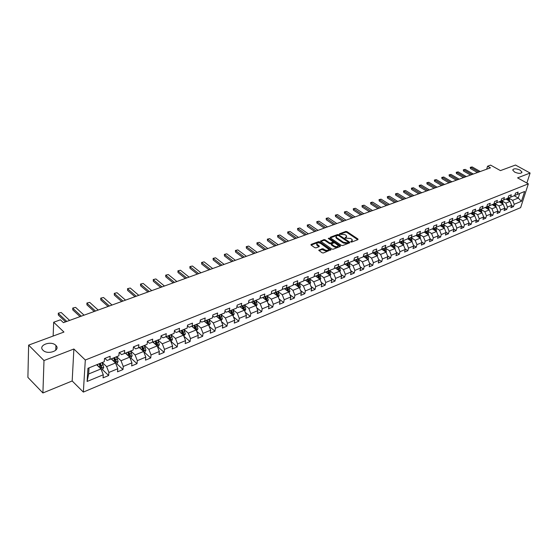 <?xml version="1.0" encoding="UTF-8"?>
<svg xmlns="http://www.w3.org/2000/svg" width="558" height="558" viewBox="0 0 558 558"><rect width="100%" height="100%" fill="white"/><g stroke="black" fill="none" stroke-linecap="round" stroke-linejoin="round"><path stroke-width="0.84" d="M350.836 241.928L351.686 242.06L357.978 239.633L357.95 238.991L346.971 231.633L345.779 231.444L339.466 233.802L339.473 234.241L344.983 234.66L345.897 235.274L346.664 236.139L345.13 238.071L350.654 238.482L351.575 239.103L352.356 239.989L350.836 241.928M55.821 345.367C51.127 340.331 37.714 345.262 42.938 350.187L42.973 350.222C47.681 355.313 61.059 350.347 55.946 345.493L55.821 345.367M520.014 170.057C515.962 168.37 513.534 168.383 512.718 170.085L514.629 172.087C518.675 173.782 521.109 173.775 521.939 172.08L520.014 170.057M319.036 250.633L322.036 249.489L324.491 250.528L324.651 249.768L323.431 248.917L322.189 248.729L318.778 250.354L322.126 252.795L323.375 252.983L330.985 249.74L319.713 241.823L318.485 241.635L311.099 244.397L311.071 245.06L314.796 247.661L316.044 247.857L319.211 246.657L319.225 245.987L316.777 244.027L316.623 244.781L317.223 245.457L317.376 244.704M324.651 249.768C327.037 250.779 328.355 250.591 328.606 249.196L320.717 243.448C318.339 242.444 317.028 242.639 316.777 244.027L316.623 244.781M526.871 183.038L530.1 173.036L515.501 165.035L500.442 170.608L490.608 165.126L487.559 166.221L490.447 167.832L63.417 322.657L60.417 319.811L53.68 322.238L53.143 336.049M43.991 360.531L42.91 392.965L72.177 380.975L73.879 349.001L43.991 360.531L28.625 345.116L63.954 332.052L53.68 322.238M73.879 349.001L85.311 360.015L528.335 183.847L520.628 207.632L83.344 392.093L85.311 360.015M530.1 173.036L517.58 177.869L528.335 183.847M341.37 245.381L342.591 245.569L349.699 242.828L349.685 242.179L338.685 234.73L337.478 234.541L330.35 237.206L330.35 237.847L341.37 245.381M340.31 246.448L333.07 249.245L331.836 249.056L320.571 241.168L323.933 239.605L325.154 239.794L329.604 242.856L330.824 243.044L333.112 241.879L328.25 238.44L329.101 238.12L340.303 245.792L340.31 246.448M42.91 392.965L27.9 377.396L28.625 345.116M108.657 375.52L108.901 372.43L117.78 368.747L117.522 371.823L122.997 369.535L123.262 366.466L131.946 362.867L131.66 365.922L137.01 363.69L137.31 360.642L145.798 357.12L145.485 360.154L150.723 357.971L151.044 354.944L159.344 351.505L159.009 354.511L164.129 352.377L164.471 349.371L172.596 346.002L172.234 348.994L177.249 346.902L177.611 343.923L185.563 340.624L185.179 343.595L190.083 341.545L190.473 338.587L198.25 335.365L197.853 338.308L202.652 336.307L203.063 333.363L210.673 330.21L210.254 333.133L214.956 331.173L215.381 328.257L222.837 325.161L222.398 328.069L227.001 326.144L227.448 323.249L234.751 320.222L234.29 323.103L238.803 321.227L239.263 318.346L246.42 315.382L245.945 318.241L250.361 316.4L250.842 313.547L257.852 310.639L257.357 313.484L261.688 311.678L262.19 308.839L269.054 305.986L268.544 308.811L272.792 307.046L273.308 304.229L280.039 301.432L279.516 304.236L283.673 302.506L284.203 299.709L290.802 296.968L290.265 299.751L294.345 298.049L294.889 295.273L301.362 292.587L300.811 295.356L304.808 293.682L305.365 290.927L311.713 288.291L311.148 291.039L315.075 289.407L315.647 286.666L321.868 284.078L321.296 286.812L325.147 285.201L325.726 282.481L331.836 279.949L331.243 282.655L335.023 281.079L335.616 278.379L341.615 275.889L341.015 278.582L344.718 277.033L345.325 274.348L351.212 271.913L350.598 274.585L354.239 273.064L354.853 270.4L360.628 268L360.008 270.658L363.579 269.165L364.207 266.522L369.877 264.164L369.25 266.801L372.758 265.343L373.393 262.706L378.959 260.398L378.317 263.02L381.763 261.583L382.411 258.968L387.88 256.701L387.231 259.303L390.614 257.887L391.27 255.292L396.64 253.06L395.985 255.648L399.305 254.26L399.967 251.686L405.248 249.496L404.585 252.063L407.849 250.702L408.519 248.136L413.708 245.987L413.032 248.54L416.24 247.194L416.924 244.648L422.015 242.535L421.339 245.074L424.492 243.755L425.175 241.223L430.19 239.145L429.5 241.67L432.603 240.372L433.294 237.861L438.218 235.818L437.521 238.322L440.576 237.045L441.273 234.548L446.114 232.54L445.41 235.03L448.409 233.774L449.113 231.298L453.877 229.317L453.173 231.793L456.116 230.559L456.828 228.096L461.515 226.15L460.796 228.606L463.698 227.399L464.416 224.951L469.027 223.04L468.301 225.481L471.161 224.288L471.88 221.854L476.413 219.971L478.492 221.226L479.224 218.806L483.681 216.957L482.949 219.371L485.711 218.213L486.443 215.806L490.831 213.993L490.098 216.385L492.819 215.249L493.551 212.863L497.875 211.07L497.129 213.449L499.808 212.333L500.547 209.961L504.802 208.197L504.055 210.561L506.692 209.466L507.438 207.102L511.616 205.365L510.87 207.722L513.465 206.634L514.211 204.291L521.479 201.278L524.646 191.492L517.357 194.442L518.117 192.064L515.515 193.11L514.755 195.495L510.563 197.197L511.323 194.798L508.68 195.865L507.92 198.264L503.658 199.987L504.411 197.581L501.726 198.662L500.979 201.075L496.648 202.833L497.394 200.406L494.667 201.501L493.921 203.935L489.519 205.714L490.266 203.272L487.49 204.388L486.743 206.837L482.272 208.65L483.012 206.188L480.194 207.325L479.455 209.787L474.914 211.628L475.646 209.159L472.779 210.31L472.047 212.793L467.423 214.663L468.155 212.173L465.239 213.344L464.514 215.841L459.813 217.746L460.538 215.235L457.574 216.427L456.856 218.938L452.078 220.877L452.789 218.352L449.776 219.566L449.064 222.098L444.203 224.065L444.914 221.526L441.845 222.761L441.141 225.306L436.196 227.308L436.9 224.748L433.782 226.004L433.085 228.564L428.056 230.6L428.746 228.034L425.58 229.31L424.882 231.884L419.762 233.955L420.453 231.368L417.224 232.665L416.54 235.267L411.33 237.373L412.013 234.765L408.728 236.09L408.051 238.705L402.75 240.847L403.42 238.224L400.079 239.57L399.409 242.2L394.011 244.383L394.673 241.747L391.27 243.114L390.607 245.764L385.118 247.989L385.773 245.325L382.307 246.727L381.651 249.391L376.057 251.658L376.706 248.98L373.176 250.396L372.528 253.081L366.836 255.39L367.471 252.69L363.872 254.141L363.237 256.847L357.434 259.191L358.062 256.478L354.4 257.956L353.779 260.677L347.864 263.069L348.478 260.335L344.746 261.841L344.133 264.583L338.113 267.017L338.713 264.269L334.912 265.796L334.312 268.558L328.167 271.042L328.76 268.272L324.882 269.835L324.296 272.611L318.032 275.15L318.618 272.36L314.663 273.95L314.084 276.747L307.702 279.328L308.274 276.517L304.236 278.142L303.678 280.96L297.17 283.597L297.721 280.765L293.613 282.418L293.062 285.257L286.428 287.949L286.965 285.096L282.767 286.784L282.236 289.644L275.464 292.385L275.987 289.511L271.704 291.234L271.188 294.115L264.283 296.912L264.792 294.017L260.419 295.775L259.916 298.676L252.872 301.536L253.36 298.621L248.903 300.413L248.415 303.336L241.223 306.251L241.691 303.315L237.143 305.149L236.676 308.093L229.324 311.064L229.784 308.107L225.132 309.983L224.686 312.947L217.181 315.981L217.62 313.003L212.87 314.914L212.445 317.9L204.779 321.003L205.198 318.004L200.343 319.957L199.938 322.963L192.105 326.137L192.503 323.117L187.544 325.112L187.16 328.139L179.153 331.382L179.53 328.334L174.466 330.371L174.096 333.426L165.921 336.739L166.27 333.67L161.095 335.756L160.753 338.832L152.39 342.214L152.711 339.125L147.417 341.259L147.103 344.356L138.551 347.822L138.851 344.704L133.432 346.888L133.146 350.006L124.392 353.549L124.671 350.417L119.126 352.642L118.861 355.788L109.912 359.415L110.163 356.255L104.492 358.536L104.255 361.703L87.941 368.308L87.104 381.47L103.286 374.76L103.056 377.857L108.657 375.52L102.393 369.529M478.492 221.226L475.688 222.398L476.413 219.971L474.781 215.848L470.631 213.365M111.216 358.934L115.52 362.972L106.627 366.613L102.295 362.498M104.89 358.375L107.094 360.454L109.912 359.415M106.627 366.613L108.901 372.43M115.52 362.972L117.78 368.747M125.362 353.158L129.714 357.162L121.016 360.719L116.678 356.674M119.328 352.565L121.539 354.609L124.392 353.549M121.016 360.719L123.262 366.466M129.714 357.162L131.946 362.867M139.235 347.543L143.587 351.477L135.085 354.958L130.732 350.982M133.446 346.881L135.664 348.889L138.551 347.822M135.085 354.958L137.31 360.642M143.587 351.477L145.798 357.12M152.801 342.054L157.161 345.925L148.84 349.329L144.487 345.416M147.396 341.454L149.467 343.303L152.39 342.214M148.84 349.329L151.044 354.944M157.161 345.925L159.344 351.505M166.068 336.676L170.434 340.485L162.294 343.819L157.935 339.968M161.046 336.153L162.971 337.834L165.921 336.739M162.294 343.819L164.471 349.371M170.434 340.485L172.596 346.002M179.055 331.417L183.422 335.17L175.463 338.427L171.097 334.64M174.396 330.95L176.182 332.491L179.153 331.382M175.463 338.427L177.611 343.923M183.422 335.17L185.563 340.624M191.757 326.263L196.137 329.959L188.346 333.154L183.973 329.429M187.446 325.858L189.106 327.26L192.105 326.137M188.346 333.154L190.473 338.587M196.137 329.959L198.25 335.365M204.193 321.22L208.58 324.868L200.95 327.985L196.583 324.324M200.224 320.864L201.752 322.133L204.779 321.003M200.95 327.985L203.063 333.363M208.58 324.868L210.673 330.21M216.371 316.288L220.766 319.874L213.296 322.936L208.922 319.322M212.724 315.961L214.132 317.125L217.181 315.981M213.296 322.936L215.381 328.257M220.766 319.874L222.837 325.161M228.306 311.448L232.693 314.991L225.383 317.983L221.01 314.433M224.958 311.162L226.262 312.215L229.324 311.064M225.383 317.983L227.448 323.249M232.693 314.991L234.751 320.222M239.989 306.712L244.383 310.199L237.22 313.136L232.853 309.634M236.934 306.454L238.133 307.409L241.223 306.251M237.22 313.136L239.263 318.346M244.383 310.199L246.42 315.382M251.442 302.073L255.836 305.512L248.819 308.386L244.453 304.94M248.666 301.836L249.768 302.701L252.872 301.536M248.819 308.386L250.842 313.547M255.836 305.512L257.852 310.639M262.665 297.519L267.059 300.915L260.181 303.733L255.822 300.337M260.154 297.309L261.165 298.091L264.283 296.912M260.181 303.733L262.19 308.839M267.059 300.915L269.054 305.986M273.664 293.062L278.065 296.41L271.321 299.172L266.961 295.831M271.411 292.866L272.332 293.564L275.464 292.385M271.321 299.172L273.308 304.229M278.065 296.41L280.039 301.432M284.447 288.695L288.849 291.994L282.236 294.701L277.884 291.409M282.446 288.514L283.276 289.135L286.428 287.949M282.236 294.701L284.203 299.709M288.849 291.994L290.802 296.968M295.029 284.406L299.423 287.663L292.943 290.32L288.591 287.07M293.257 284.231L294.01 284.789L297.17 283.597M292.943 290.32L294.889 295.273M299.423 287.663L301.362 292.587M305.4 280.2L309.795 283.415L303.433 286.017L299.095 282.815M303.859 280.039L304.535 280.528L307.702 279.328M303.433 286.017L305.365 290.927M309.795 283.415L311.713 288.291M315.577 276.077L319.971 279.251L313.729 281.804L309.397 278.644M314.259 275.917L314.851 276.349L318.032 275.15M313.729 281.804L315.647 286.666M319.971 279.251L321.868 284.078M325.565 272.032L329.952 275.164L323.828 277.668L319.497 274.557M324.449 271.879L324.979 272.255L328.167 271.042M323.828 277.668L325.726 282.481M329.952 275.164L331.836 279.949M335.365 268.063L339.745 271.153L333.74 273.608L329.415 270.539M334.451 267.91L334.912 268.231L338.113 267.017M333.74 273.608L335.616 278.379M339.745 271.153L341.615 275.889M344.983 264.164L349.357 267.212L343.463 269.626L339.152 266.598M344.258 264.011L344.656 264.29L347.864 263.069M343.463 269.626L345.325 274.348M349.357 267.212L351.212 271.913M354.428 260.342L358.794 263.348L353.012 265.72L348.701 262.734M353.891 260.188L357.434 259.191M353.012 265.72L354.853 270.4M358.794 263.348L360.628 268M363.697 256.582L368.064 259.554L362.379 261.883L358.083 258.933M363.342 256.429L366.836 255.39M362.379 261.883L364.207 266.522M368.064 259.554L369.877 264.164M372.605 252.76L377.159 255.829L371.579 258.11L367.29 255.208M372.611 252.732L376.057 251.658M371.579 258.11L373.393 262.706M377.159 255.829L378.959 260.398M381.693 249.238L386.094 252.167L380.612 254.413L376.336 251.539M381.721 249.105L385.118 247.989M380.612 254.413L382.411 258.968M386.094 252.167L387.88 256.701M390.607 245.764L394.869 248.575L389.491 250.779L385.215 247.947M390.663 245.541L394.011 244.383M389.491 250.779L391.27 255.292M394.869 248.575L396.64 253.06M399.242 242.27L403.497 245.046L398.203 247.208L393.941 244.411M399.451 242.039L402.75 240.847M398.203 247.208L399.967 251.686M403.19 244.843L403.734 244.62L403.497 245.046L405.248 249.496M407.724 238.831L411.964 241.572L406.768 243.7L402.513 240.937M408.079 238.601L411.33 237.373M406.768 243.7L408.519 248.136M411.964 241.572L413.708 245.987M416.059 235.455L420.293 238.161L415.187 240.254L410.939 237.52M415.187 240.254L416.924 244.648M420.293 238.161L422.015 242.535M419.762 233.955L416.561 235.183M424.254 232.142L428.474 234.813L423.459 236.871L419.218 234.165M423.459 236.871L425.175 241.223M428.474 234.813L430.19 239.145M428.056 230.6L424.903 231.807M432.31 228.878L436.523 231.521L431.585 233.537L427.358 230.873M431.585 233.537L433.294 237.861M436.523 231.521L438.218 235.818M436.196 227.308L433.106 228.487M440.234 225.669L444.433 228.278L439.578 230.266L435.359 227.629L436.258 229.205L436.412 231.451M439.578 230.266L441.273 234.548M444.433 228.278L446.114 232.54M444.203 224.065L441.162 225.223M448.025 222.516L452.21 225.097L447.439 227.05L443.226 224.442L444.133 226.004L444.294 228.194M447.439 227.05L449.113 231.298M452.21 225.097L453.877 229.317M452.078 220.877L449.085 222.021M455.684 219.413L459.862 221.965L455.168 223.884L450.962 221.303L451.868 222.851L452.05 224.993M455.168 223.884L456.828 228.096M459.862 221.965L461.515 226.15M459.813 217.746L456.876 218.869M463.217 216.364L467.381 218.882L462.77 220.773L458.571 218.22L459.478 219.754L459.673 221.847M462.77 220.773L464.416 224.951M467.381 218.882L469.027 223.04M467.423 214.663L464.535 215.765M474.781 215.848L470.241 217.711L466.07 215.193L466.969 216.713L467.172 218.757M470.241 217.711L471.88 221.854M474.914 211.628L472.068 212.717M477.927 210.408L482.063 212.87L477.599 214.697L473.442 212.214M477.599 214.697L479.224 218.806M482.063 212.87L483.681 216.957M482.272 208.65L479.475 209.717M485.104 207.506L489.233 209.934L484.832 211.733L480.696 209.285M484.832 211.733L486.443 215.806M489.233 209.934L490.831 213.993M489.519 205.714L486.764 206.767M492.17 204.64L496.278 207.046L491.954 208.818L487.838 206.397M491.954 208.818L493.551 212.863M496.278 207.046L497.875 211.07M496.648 202.833L493.942 203.865M499.124 201.829L503.218 204.207L498.964 205.951L494.869 203.558M498.964 205.951L500.547 209.961M503.218 204.207L504.802 208.197M503.658 199.987L500.993 201.013M505.966 199.06L510.054 201.41L505.862 203.126L501.781 200.768M505.862 203.126L507.438 207.102M510.054 201.41L511.616 205.365M510.563 197.197L507.94 198.202M514.162 195.739L518.229 198.055L512.649 200.343L508.596 198.013M512.649 200.343L514.211 204.291M519.693 193.5L518.229 198.055L521.479 201.278M517.357 194.442L514.776 195.433M72.177 380.975L83.344 392.093M487.559 166.221L486.681 169.193M89.036 367.868L88.645 373.979L101.005 368.915L96.674 364.772M88.645 373.979L87.104 381.47M101.005 368.915L103.286 374.76M511.567 205.539L513.465 206.634M504.753 208.336L506.692 209.466M497.841 211.182L499.808 212.333M490.81 214.063L492.819 215.249M483.667 216.992L485.711 218.213M468.999 222.977L471.161 224.288M461.466 226.032L463.698 227.399M453.8 229.129L456.116 230.559M446.009 232.281L448.409 233.774M438.086 235.483L440.576 237.045M430.023 238.733L432.603 240.372M421.827 242.046L424.492 243.755M413.478 245.408L416.24 247.194M404.982 248.826L407.849 250.702M396.34 252.3L399.305 254.26M387.538 255.836L390.614 257.887M378.575 259.428L381.763 261.583M369.452 263.083L372.758 265.343M360.154 266.801L363.579 269.165M350.689 270.588L354.239 273.064M341.036 274.431L344.718 277.033M331.208 278.351L335.023 281.079M321.185 282.334L325.147 285.201M310.966 286.394L315.075 289.407M300.546 290.523L304.808 293.682M289.923 294.722L294.345 298.049M279.084 299.004L283.673 302.506M268.021 303.357L272.792 307.046M256.736 307.793L261.688 311.678M245.213 312.313L250.361 316.4M233.446 316.909L238.803 321.227M221.435 321.589L227.001 326.144M209.166 326.36L214.956 331.173M196.625 331.215L202.652 336.307M183.812 336.16L190.083 341.545M170.936 341.391L177.249 346.902M157.823 346.776L164.129 352.377M144.424 352.272L150.723 357.971M130.725 357.894L137.01 363.69M116.713 363.649L122.997 369.535M351.101 242.053L352.21 240.791M346.518 236.941L345.409 238.196M357.762 239.717L346.811 232.365L345.618 232.184L339.766 234.374M349.489 242.911L338.525 235.476L337.318 235.288L330.392 237.875M348.178 242.493L348.164 242.039L338.511 235.497L336.795 235.692L336.062 236.892L336.809 237.736L343.414 242.228L347.306 242.828L348.178 242.493L348.011 243.239L348.297 242.423M336.035 236.822L335.902 237.638L336.648 238.482L336.809 237.736M348.011 243.239L347.146 243.581L343.254 242.981L336.648 238.482M320.843 241.447L323.773 240.352L323.933 239.605M333.049 242.158L332.721 243.016L330.671 243.79L329.443 243.602L324.993 240.54L323.773 240.352M340.115 246.524L328.704 238.754M334.249 246.057C336.593 247.054 337.897 246.873 338.162 245.52L334.96 243.044L333.733 242.856L331.452 244.02L334.249 246.057L334.089 246.803C336.425 247.801 337.729 247.626 338.002 246.273M331.354 244.488L331.522 245.039L331.682 244.285M334.089 246.803L331.522 245.039M324.491 250.528C326.849 251.532 328.167 251.351 328.453 249.97M319.036 246.72L317.223 245.457M330.566 250.214L319.56 242.577L318.332 242.388L311.12 245.088M509.712 201.215L508.561 197.964M506.817 199.548L506.413 198.878M508.959 200.775L507.759 198.327M507.236 198.543L508.303 200.399M478.938 172.004L470.812 167.393L470.485 168.558L470.275 167.344L472.145 166.926L480.264 171.522M477.481 172.534L470.485 168.558M472.145 166.926L470.275 167.344M502.904 204.019L502.639 202.191L501.754 200.72M499.982 202.324L499.57 201.647M502.151 203.586L500.938 201.089M500.407 201.305L501.489 203.203M495.985 206.872L495.734 205.002L494.841 203.524M493.035 205.149L492.623 204.458M495.232 206.432L493.983 203.851M493.474 204.116L494.569 206.041M471.998 174.521L463.851 169.862L463.517 171.027L463.314 169.806L465.198 169.388L473.337 174.033M470.54 175.052L463.517 171.027M465.198 169.388L463.314 169.806M464.947 177.074L456.772 172.366L456.451 173.545L456.242 172.31L458.146 171.885L466.307 176.579M463.489 177.604L456.451 173.545M458.146 171.885L456.242 172.31M488.975 209.738L488.71 207.862L487.818 206.369M485.983 208.022L485.565 207.318M488.201 209.327L486.946 206.704M486.43 206.969L487.532 208.936M481.812 212.717L481.582 210.764L480.682 209.257M478.813 210.938L478.387 210.22M481.066 212.27L479.796 209.599M479.266 209.864L480.389 211.873M474.551 215.709L474.335 213.714L473.435 212.193M471.531 213.902L471.098 213.177M473.805 215.262L472.528 212.542M471.991 212.814L473.128 214.858M457.783 179.676L449.588 174.912L449.267 176.091L449.064 174.849L450.983 174.424L459.171 179.174M456.325 180.199L449.267 176.091M450.983 174.424L449.064 174.849M450.508 182.313L442.292 177.5L441.971 178.686L441.769 177.43L443.708 176.998L451.917 181.803M449.05 182.843L441.971 178.686M443.708 176.998L441.769 177.43M443.115 184.991L434.884 180.122L434.563 181.322L434.361 180.053L436.314 179.613L444.545 184.475M441.657 185.521L434.563 181.322M436.314 179.613L434.361 180.053M435.61 187.711L427.351 182.794L427.03 183.994L426.835 182.717L428.809 182.278L437.06 187.188M434.145 188.241L427.03 183.994M428.809 182.278L426.835 182.717M427.972 190.48L419.7 185.5L419.386 186.714L419.191 185.423L421.178 184.977L429.451 189.943M426.514 191.01L419.386 186.714M421.178 184.977L419.191 185.423M420.216 193.291L411.923 188.255L411.609 189.476L411.413 188.179L413.422 187.725L421.722 192.747M418.758 193.821L411.609 189.476M413.422 187.725L411.413 188.179M412.334 196.151L404.013 191.059L403.706 192.287L403.518 190.976L405.547 190.515L413.862 195.6M410.876 196.681L403.706 192.287M405.547 190.515L403.518 190.976M404.32 199.06L395.978 193.905L395.678 195.14L395.489 193.814L397.533 193.354L405.868 198.495M402.862 199.59L395.678 195.14M397.533 193.354L395.489 193.814M396.166 202.01L387.81 196.8L387.51 198.041L387.329 196.702L389.393 196.235L397.742 201.438M394.708 202.54L387.51 198.041M389.393 196.235L387.329 196.702M387.88 205.016L379.503 199.743L379.21 200.992L379.028 199.638L381.114 199.171L389.484 204.437M386.422 205.546L379.21 200.992M381.114 199.171L379.028 199.638M379.447 208.071L371.056 202.735L370.763 203.991L370.589 202.631L371.405 202.338L372.695 202.156L381.079 207.485M377.996 208.601L370.763 203.991M372.695 202.156L370.589 202.631M370.875 211.182L362.463 205.776L362.177 207.046L362.002 205.665L364.13 205.184L372.535 210.582M369.424 211.712L362.177 207.046M364.13 205.184L362.002 205.665M362.156 214.349L353.73 208.873L353.444 210.15L353.27 208.762L355.418 208.274L363.844 213.735M360.705 214.872L353.444 210.15M355.418 208.274L353.27 208.762M353.277 217.564L344.837 212.019L344.558 213.309L344.391 211.901L346.56 211.412L355 216.943M351.833 218.087L344.558 213.309M346.56 211.412L344.391 211.901M344.244 220.835L335.79 215.228L335.518 216.518L335.351 215.102L337.541 214.607L345.995 220.208M342.8 221.366L335.518 216.518M337.541 214.607L335.351 215.102M335.051 224.17L326.583 218.485L326.311 219.789L326.151 218.359L328.362 217.857L336.837 223.528M333.614 224.693L326.311 219.789M328.362 217.857L326.151 218.359M325.698 227.566L317.209 221.805L316.944 223.116L316.791 221.672L319.023 221.163L327.511 226.911M324.254 228.089L316.944 223.116M319.023 221.163L316.791 221.672M316.17 231.019L307.667 225.188L307.409 226.506L307.256 225.048L309.516 224.532L318.011 230.349M314.733 231.542L307.409 226.506M309.516 224.532L307.256 225.048M306.468 234.534L297.958 228.627L297.707 229.959L297.554 228.48L299.834 227.964L308.344 233.858M305.038 235.058L297.707 229.959M299.834 227.964L297.554 228.48M464.123 216.909L463.691 216.176M466.432 218.304L465.149 215.534M464.57 215.758L465.742 217.892M456.597 219.971L456.158 219.224M458.934 221.4L457.644 218.576M457.051 218.799L458.244 220.975M448.946 223.088L448.499 222.321M451.31 224.539L450.013 221.666M449.413 221.896L450.613 224.114M441.169 226.255L440.715 225.474M443.561 227.741L442.25 224.811M441.643 225.041L442.864 227.301M433.259 229.471L432.799 228.682M434.968 230.538L435.679 230.984L434.361 228.006M433.74 228.243L434.975 230.545M428.398 234.758L428.258 232.463L427.33 230.879M425.217 232.749L424.743 231.94M426.94 233.795L427.665 234.255L426.34 231.256M425.705 231.5L426.954 233.851M420.237 238.126L420.118 235.776L419.191 234.179M417.028 236.076L416.547 235.239M419.511 237.666L418.179 234.562M417.537 234.806L418.793 237.206M411.937 241.558L411.839 239.145L410.904 237.534M408.707 239.466L408.184 238.573M411.211 241.084L409.872 237.931M409.223 238.175L410.493 240.624M403.734 244.62L403.413 242.577L402.471 240.951M400.232 242.918L399.709 242.005M402.764 244.571L401.425 241.356M400.763 241.607L402.053 244.104M394.89 248.624L394.834 246.064L393.899 244.432M391.611 246.427L391.081 245.499M394.171 248.115L392.825 244.836M392.155 245.095L393.453 247.64M386.129 252.258L386.108 249.614L385.166 247.968M382.844 250.005L382.3 249.056M385.418 251.721L384.078 248.38M383.388 248.645L384.706 251.246M377.215 255.969L377.592 255.285L377.222 253.227L376.273 251.567M373.909 253.639L373.365 252.683M376.51 255.39L375.171 251.993M374.474 252.258L375.806 254.915M368.134 259.742L368.552 258.982L368.182 256.91L367.227 255.229M364.813 257.343L364.262 256.366M367.436 259.128L366.104 255.669M365.392 255.941L366.739 258.654M358.892 263.585L359.352 262.748L358.968 260.656L358.013 258.961M355.558 261.116L354.993 260.126M358.194 262.937L356.869 259.407M356.144 259.686L357.504 262.455M349.475 267.505L349.978 266.578L348.624 262.762M346.127 264.959L345.555 263.948M348.778 266.808L347.467 263.223M347.767 265.343L348.876 266.452M346.727 263.502L348.101 266.333M339.885 271.495L340.436 270.484L339.069 266.633M336.516 268.872L335.937 267.84M339.187 270.756L337.89 267.108M337.346 269.458L338.12 269.144L337.137 267.387L338.406 269.723L339.306 270.358M338.12 269.144L338.525 270.288M330.113 275.568L330.713 274.466L329.325 270.574M326.73 272.862L326.144 271.816M329.415 274.78L329.108 272.813L328.125 271.062M327.393 271.341L328.655 273.699L329.555 274.341M327.358 271.348L328.767 274.313M320.153 279.711L320.801 278.519L319.406 274.592M316.763 276.928L316.163 275.854M319.455 278.874L319.169 276.859L318.186 275.087M317.446 275.373L318.716 277.751L319.622 278.4M317.404 275.387L318.82 278.421M310.004 283.945L310.701 282.648L309.292 278.686M306.593 281.079L305.986 279.976M309.299 283.052L309.034 280.981L308.044 279.195M307.319 279.474L308.588 281.874L309.495 282.536M307.256 279.502L308.686 282.606M299.66 288.256L300.406 286.861L298.983 282.864M296.235 285.298L295.614 284.182M298.942 287.307L298.711 285.18L297.714 283.373M296.989 283.666L298.272 286.087L299.179 286.756M296.905 283.694L298.356 286.868M289.107 292.657L289.916 291.157L288.472 287.119M285.675 289.609L285.047 288.465M288.381 291.646L288.186 289.462L287.182 287.642M286.463 287.935L287.747 290.369L288.653 291.053M286.359 287.97L287.823 291.22M278.351 297.142L279.216 295.531L277.758 291.457M274.899 294.003L274.264 292.838M277.605 296.061L277.926 295.44L276.44 291.987M275.722 292.28L277.012 294.75L277.926 295.44M275.603 292.329L277.082 295.663M267.38 301.725L268.3 300.002L266.829 295.88M263.913 298.488L263.264 297.295M266.612 300.567L266.982 299.911L265.482 296.424M264.771 296.716L266.068 299.207L266.982 299.911M264.631 296.772L266.124 300.19M256.185 306.398L257.168 304.556L255.676 300.392M252.711 303.064L252.049 301.843M255.397 305.163L255.815 304.473L254.302 300.95M253.597 301.236L255.815 304.473M253.437 301.306L254.95 304.814M244.739 311.099L245.806 309.202L244.299 305.003M241.272 307.73L240.603 306.481M243.944 309.85L244.425 309.125L242.904 305.568M242.2 305.854L244.425 309.125M242.012 305.93L243.539 309.488M233.056 315.898L234.221 313.945L232.693 309.704M229.603 312.501L228.919 311.218M232.24 314.621L232.805 313.875L231.263 310.283M230.566 310.562L232.805 313.875M230.356 310.646L231.919 314.363M221.121 320.794L222.384 318.785L220.842 314.496M217.69 317.363L216.992 316.051M220.277 319.476L220.94 318.723L219.385 315.089M218.687 315.375L220.94 318.723M218.464 315.465L220.047 319.26M208.943 325.795L210.303 323.731L208.748 319.399M205.532 322.336L204.814 320.99M206.314 320.383L207.911 324.205L208.825 323.668L207.255 319.999M206.565 320.278L208.825 323.668M196.5 330.901L197.971 328.774L196.395 324.4M193.11 327.413L192.377 326.025M193.912 325.405L195.516 329.255L196.451 328.725L194.875 325.014M194.184 325.293L196.451 328.725M183.791 336.118L185.375 333.928L183.777 329.506M180.429 332.596L179.676 331.166M181.238 330.538L182.857 334.416L183.819 333.886L182.222 330.134M181.545 330.413L183.819 333.886M170.811 341.447L171.473 341.168L172.499 339.194L170.887 334.723M167.47 337.904L166.696 336.425M168.293 335.776L169.925 339.689L170.908 339.159L169.297 335.372M168.628 335.644L170.908 339.159M157.537 346.895L158.319 346.574L159.351 344.579L157.719 340.059M154.231 343.323L153.436 341.796M155.068 341.133L156.714 345.074L157.719 344.551L156.094 340.715M155.424 340.987L157.719 344.551M296.584 238.12L288.061 232.135L287.816 233.467L287.67 231.982L289.979 231.451L298.502 237.422M295.161 238.636L287.816 233.467M289.979 231.451L287.67 231.982M286.519 241.767L277.989 235.699L277.751 237.045L277.605 235.539L279.942 235.009L288.472 241.063M285.096 242.284L277.751 237.045M279.942 235.009L277.605 235.539M276.266 245.485L267.728 239.333L267.491 240.693L267.352 239.173L269.716 238.629L278.254 244.767M274.85 246.001L267.491 240.693M269.716 238.629L267.352 239.173M265.817 249.273L257.273 243.037L257.043 244.404L256.91 242.869L259.296 242.325L267.84 248.54M264.401 249.789L257.043 244.404M259.296 242.325L256.91 242.869M255.166 253.137L246.615 246.817L246.392 248.191L246.266 246.636L248.68 246.085L257.231 252.39M253.764 253.646L246.392 248.191M248.68 246.085L246.266 246.636M244.313 257.071L235.755 250.661L235.546 252.049L235.42 250.472L237.861 249.914L246.413 256.31M242.911 257.58L235.546 252.049M237.861 249.914L235.42 250.472M233.244 261.088L224.686 254.581L224.476 255.983L224.365 254.385L226.827 253.82L235.385 260.307M231.849 261.59L224.476 255.983M226.827 253.82L224.365 254.385M221.958 265.176L213.393 258.584L213.198 259.986L213.086 258.375L215.583 257.81L224.142 264.387M220.57 265.678L213.198 259.986M215.583 257.81L213.086 258.375M210.443 269.354L201.884 262.658L201.696 264.074L201.591 262.448L204.116 261.869L212.675 268.544M209.069 269.849L201.696 264.074M204.116 261.869L201.591 262.448M198.704 273.608L190.139 266.822L189.964 268.245L189.866 266.598L192.419 266.013L200.978 272.785M197.337 274.104L189.964 268.245M192.419 266.013L189.866 266.598M186.721 277.954L178.162 271.062L177.995 272.499L177.904 270.832L180.485 270.239L189.043 277.11M185.361 278.442L177.995 272.499M180.485 270.239L177.904 270.832M174.494 282.39L165.942 275.394L165.782 276.838L165.698 275.157L168.307 274.55L176.865 281.525M173.147 282.878L165.782 276.838M168.307 274.55L165.698 275.157M162.008 286.91L153.464 279.809L153.317 281.267L153.234 279.565L155.884 278.951L164.429 286.038M160.676 287.398L153.317 281.267M155.884 278.951L153.234 279.565M149.265 291.534L140.728 284.322L140.595 285.794L140.518 284.064L143.204 283.45L151.734 290.634M147.94 292.015L140.595 285.794M143.204 283.45L140.518 284.064M136.25 296.249L127.726 288.925L127.601 290.411L127.538 288.66L130.251 288.033L138.775 295.335M134.938 296.723L127.601 290.411M130.251 288.033L127.538 288.66M122.955 301.069L114.453 293.634L114.334 295.126L114.278 293.355L117.027 292.72L125.536 300.134M121.658 301.543L114.334 295.126M117.027 292.72L114.278 293.355M143.971 352.461L144.871 352.091L145.91 350.075L144.257 345.507M140.693 348.862L139.877 347.285M141.544 346.609L143.204 350.577L144.236 350.061L142.597 346.183M141.934 346.448L144.236 350.061M109.375 305.993L100.886 298.439L100.782 299.939L100.733 298.146L103.516 297.505L112.012 305.038M108.092 306.461L100.782 299.939M103.516 297.505L100.733 298.146M130.098 358.152L131.123 357.734L132.169 355.697L130.495 351.08M126.854 354.532L126.017 352.893M127.719 352.203L129.393 356.206L130.453 355.69L128.793 351.77M128.145 352.035L130.453 355.69M95.495 311.029L87.027 303.343L86.936 304.863L86.895 303.043L89.712 302.394L98.187 310.053M94.232 311.49L86.936 304.863M89.712 302.394L86.895 303.043M115.911 363.976L117.061 363.502L118.115 361.445L116.42 356.778M112.709 360.335L111.837 358.634M113.581 357.929L115.269 361.968L116.357 361.451L114.683 357.483M114.041 357.741L116.357 361.451M81.308 316.17L72.861 308.365L72.784 309.892L72.756 308.051L75.609 307.388L84.063 315.172M80.059 316.623L72.784 309.892M75.609 307.388L72.756 308.051M101.396 369.933L102.679 369.403L103.739 367.331L102.023 362.609M98.236 366.271L97.343 364.507M99.122 363.781L100.824 367.855L101.933 367.345L100.245 363.328M99.61 363.586L101.933 367.345M66.807 321.429L58.388 313.491L58.325 315.033L58.304 313.164L61.192 312.494L69.624 320.411M65.572 321.875L58.325 315.033M61.192 312.494L58.304 313.164M351.477 241.907L351.645 241.161M345.039 237.994L345.123 237.624M345.779 238.057L345.939 237.31M339.39 234.172L339.466 233.802M345.618 232.184L345.779 231.444M346.811 232.365L346.971 231.633M357.79 239.703L357.95 238.991M350.738 241.851L350.822 241.475M330.238 237.757L330.35 237.206M337.318 235.288L337.478 234.541M338.525 235.476L338.685 234.73M349.524 242.897L349.685 242.179M343.254 242.981L343.414 242.228M347.146 243.581L347.306 242.828M320.697 241.335L320.815 240.77M324.993 240.54L325.154 239.794M329.443 243.602L329.604 242.856M330.671 243.79L330.824 243.044M332.721 243.016L332.875 242.263M328.948 238.866L329.101 238.12M340.143 246.517L340.303 245.792M318.904 250.521L319.023 249.935M322.036 249.489L322.189 248.729M323.277 249.677L323.431 248.917M319.078 246.706L319.225 245.987M310.98 244.983L311.099 244.397M318.332 242.388L318.485 241.635M319.56 242.577L319.713 241.823M330.601 250.2L330.755 249.475M508.617 199.757L509.44 199.422M501.802 202.533L502.639 202.191M494.883 205.351L495.734 205.002M493.997 205.714L494.346 205.567M487.852 208.211L488.71 207.862M486.939 208.58L487.301 208.434M480.703 211.119L481.582 210.764M479.768 211.503L480.152 211.349M473.442 214.077L474.335 213.714M472.48 214.467L472.877 214.307M466.063 217.076L466.969 216.713M465.072 217.481L465.491 217.313M458.557 220.131L459.478 219.754M457.539 220.549L457.978 220.368M450.934 223.235L451.868 222.851M449.881 223.66L450.341 223.479M443.178 226.388L444.133 226.004M442.096 226.827L442.578 226.639M435.296 229.603L436.258 229.205M434.18 230.049L434.682 229.847M428.174 234.618L428.565 234.458M427.275 232.86L428.258 232.463M426.131 233.328L426.654 233.118M419.986 237.966L420.425 237.792M419.114 236.18L420.118 235.776M417.942 236.662L418.486 236.439M418.772 237.115L419.511 237.589M411.658 241.377L412.153 241.175M410.821 239.563L411.839 239.145M409.607 240.052L410.172 239.821M410.458 240.484L411.218 240.979M402.374 242.995L403.413 242.577M401.132 243.504L401.718 243.26M401.997 243.916L402.778 244.425M394.562 248.373L395.169 248.129M393.781 246.49L394.834 246.064M392.504 247.013L393.111 246.762M393.39 247.41L394.192 247.933M385.787 251.965L386.443 251.693M385.034 250.054L386.108 249.614M383.723 250.584L384.357 250.326M384.629 250.961L385.452 251.505M376.852 255.62L377.571 255.327M376.134 253.674L377.222 253.227M374.781 254.225L375.443 253.953M375.715 254.574L376.552 255.139M367.75 259.344L368.531 259.024M367.066 257.364L368.182 256.91M365.678 257.929L366.362 257.65M366.634 258.256L367.492 258.842M358.487 263.132L359.331 262.79M357.838 261.116L358.968 260.656M356.409 261.702L357.12 261.409M357.385 262.002L358.271 262.609M349.05 266.996L349.957 266.626M348.436 264.945L349.594 264.478M346.964 265.545L347.711 265.238M339.431 270.93L340.415 270.532M338.866 268.837L340.038 268.363M329.639 274.941L330.685 274.508M329.108 272.813L330.308 272.325M327.546 273.448L328.348 273.12M319.657 279.021L320.78 278.561M319.169 276.859L320.39 276.356M317.558 277.507L318.395 277.173M309.481 283.185L310.68 282.697M309.034 280.981L310.283 280.472M307.381 281.651L308.253 281.302M299.109 287.433L300.385 286.91M298.711 285.18L299.981 284.664M297.009 285.87L297.909 285.508M288.535 291.757L289.888 291.199M288.186 289.462L289.476 288.939M286.428 290.181L287.363 289.797M277.745 296.172L279.188 295.58M277.445 293.836L278.763 293.299M275.645 294.568L276.615 294.171M266.745 300.671L268.279 300.044M266.494 298.293L267.84 297.742M264.638 299.046L265.643 298.635M255.522 305.261L257.14 304.598M255.327 302.834L256.701 302.276M253.416 303.615L254.455 303.189M244.069 309.948L245.785 309.251M243.93 307.472L245.332 306.9M241.956 308.274L243.044 307.835M232.379 314.733L234.193 313.994M232.295 312.208L233.725 311.622M230.266 313.031L231.396 312.571M220.445 319.615L222.363 318.834M220.424 317.035L221.889 316.442M218.331 317.886L219.503 317.411M208.26 324.603L210.282 323.773M208.308 321.973L209.794 321.366M206.146 322.845L207.36 322.357M195.816 329.694L197.944 328.822M195.928 327.009L197.448 326.388M193.703 327.909L194.965 327.4M183.108 334.898L185.347 333.977M183.282 332.149L184.838 331.522M180.994 333.084L182.299 332.554M170.12 340.213L172.478 339.243M170.364 337.409L171.955 336.76M168.007 338.371L169.36 337.82M156.84 345.639L159.323 344.628M157.168 342.779L158.793 342.117M154.733 343.77L156.142 343.198M143.273 351.191L145.882 350.124M143.678 348.269L145.338 347.592M141.167 349.294L142.625 348.694M129.4 356.869L132.141 355.746M129.881 353.884L131.576 353.193M127.294 354.937L128.807 354.323M115.206 362.679L118.087 361.5M115.778 359.624L117.515 358.92M113.107 360.712L114.676 360.07M100.691 368.615L103.711 367.38M101.347 365.497L103.125 364.772M98.599 366.613L100.224 365.95M521.737 172.715L521.939 172.08M55.751 350.271L55.946 345.493M335.902 237.638L336.062 236.892M331.292 244.774L331.452 244.02"/></g></svg>
